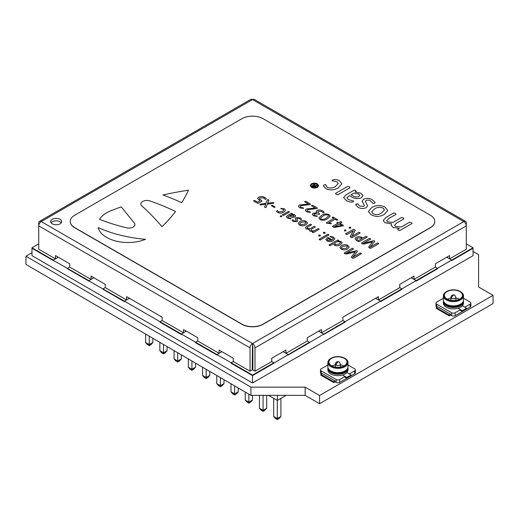 <?xml version="1.0" encoding="UTF-8"?>
<svg xmlns="http://www.w3.org/2000/svg" width="519" height="519" viewBox="0 0 519 519"><rect width="100%" height="100%" fill="white"/><g stroke="black" fill="none" stroke-linecap="round" stroke-linejoin="round"><path stroke-width="0.78" d="M31.983 252.734L25.95 256.217L25.95 264.431L250.917 395.361L305.127 395.361L319.581 403.704L493.05 303.557L493.05 295.337L478.596 286.994L478.596 254.654L473.049 251.456M25.95 256.217L250.917 387.148L250.917 395.361M250.917 387.148L305.127 387.148L305.127 395.361M305.127 387.148L319.581 395.491L319.581 403.704M319.581 395.491L493.05 295.337M332.244 217.623L333.133 217.124L337.668 219.745L337.48 220.134L336.799 220.251L335.021 219.232L328.624 222.923L331.239 223.28L331.278 223.708L326.704 223.267L326.295 222.82L333.769 218.505L332.244 217.623L332.458 217.234L333.133 217.124L337.668 219.745L337.48 220.134L336.799 220.251L335.021 219.232L328.624 222.923L331.239 223.28L331.278 223.708L326.704 223.267L326.295 222.82L333.769 218.505L332.244 217.623L332.458 217.234L332.244 217.623M289.868 215.437L293.637 216.306L294.078 215.742L293.546 215.093L291.127 214.71L289.868 215.437L293.637 216.306L294.078 215.742L293.546 215.093L291.127 214.71L289.868 215.437M301.182 222.242L299.781 223.721L300.462 224.597L304.543 224.214L305.944 222.729L305.256 221.853L301.182 222.242L299.781 223.721L300.462 224.597L304.543 224.214L305.944 222.729L305.256 221.853L301.182 222.242M280.753 208.722L281.077 208.34L284.36 208.774L285.489 210.201L283.789 212.135C281.862 213.309 279.838 213.419 277.704 212.472C276.672 211.934 276.432 211.343 276.997 210.72L277.665 210.565L278.528 211.934L282.427 211.473L283.776 210.052L283.147 209.235L280.753 208.722L281.077 208.34L284.36 208.774L285.489 210.201L283.789 212.135C281.862 213.309 279.838 213.419 277.704 212.472C276.672 211.934 276.432 211.343 276.997 210.72L277.665 210.565L278.528 211.934L282.427 211.473L283.776 210.052L283.147 209.235L280.753 208.722L281.077 208.34L280.753 208.722M276.608 211.149L276.997 210.72L276.608 211.149M345.531 233.894L353.368 229.366L354.788 229.625L355.035 230.767L351.843 236.333L358.921 232.253L360.173 232.979L352.336 237.501L351.337 237.488L350.39 236.145L353.517 230.708L346.783 234.62L345.531 233.894L353.368 229.366L354.788 229.625L355.035 230.767L351.856 236.346L358.921 232.253L360.173 232.979L352.336 237.501L350.734 237.144L350.39 236.145L353.517 230.708L346.783 234.62L345.531 233.894M350.247 236.573L350.39 236.145L350.247 236.573M355.23 230.183L355.035 230.767L355.23 230.183M295.966 221.049L296.284 220.607L295.207 218.525L295.869 217.623L300.144 217.889C301.208 218.382 301.533 218.927 301.111 219.531L300.482 219.68L299.268 218.395L297.089 218.227L296.784 218.668L297.854 220.737L297.153 221.665L293.151 221.386C292.229 220.925 291.989 220.432 292.444 219.894L293.06 219.738L294.014 220.873L295.966 221.049L296.284 220.607L295.207 218.525L295.869 217.623L300.144 217.889C301.208 218.382 301.533 218.927 301.111 219.531L300.482 219.68L299.268 218.395L297.089 218.227L296.784 218.668L297.854 220.737L297.153 221.665L293.151 221.386C292.229 220.925 291.989 220.432 292.444 219.894L293.06 219.738L294.014 220.873L295.966 221.049M292.1 220.218L292.444 219.894L292.1 220.218M301.468 219.18L301.111 219.531L301.468 219.18M334.502 226.634L341.768 225.441L339.166 223.942L334.502 226.634L341.768 225.441L339.166 223.942L334.502 226.634M374.569 208.898L371.643 211.986L373.07 213.802C376.119 214.996 378.954 214.736 381.575 213.004L384.488 209.916L383.061 208.093C380.012 206.893 377.177 207.159 374.569 208.898L371.643 211.986L373.07 213.802C376.119 214.996 378.954 214.736 381.575 213.004L384.488 209.916L383.061 208.093C380.012 206.893 377.177 207.159 374.569 208.898M334.742 243.022L335.222 244.663L339.037 244.164L340.542 242.607L340.036 241.932L337.116 241.653L334.742 243.022L335.222 244.663L339.037 244.164L340.542 242.607L340.036 241.932L337.116 241.653L334.742 243.022M314.105 186.678L315.052 186.133L312.97 185.484L314.105 186.678L315.052 186.133L312.97 185.484L314.105 186.678M145.508 239.304A100.608 58.083 180 0 1 98.143 227.569A30.18 17.425 0 0 0 145.508 239.304A100.608 58.083 180 0 1 98.143 227.569A30.18 17.425 0 0 0 145.508 239.304M411.872 277.347L411.872 278.171L414.006 279.404L435.344 267.077L435.344 263.795L449.577 255.582L449.577 258.864L466.296 249.211L466.296 225.882A3.523 2.031 -120 0 0 463.804 221.568A3.523 2.031 -60 0 1 465.562 221.399L254.278 99.408A3.523 2.031 120 0 0 252.513 99.583L41.228 221.568A3.523 2.031 60 0 0 39.47 221.399A3.523 2.031 60 0 0 38.737 223.008L38.737 249.211L55.455 258.864L55.455 255.582L69.682 263.795L69.682 267.077L91.026 279.404L91.026 276.114L105.253 284.328L105.253 287.617L126.597 299.937L126.597 296.654L162.168 317.187L162.168 320.476L183.512 332.796L183.512 329.507L197.739 337.726L197.739 341.009L195.605 342.242L181.378 334.028L186.353 331.154L181.378 334.028L181.378 334.521L160.034 322.195L181.378 334.521L181.378 334.028L160.034 321.702L160.034 322.195L160.034 321.702L124.463 301.169L124.463 301.662L103.119 289.343L124.463 301.662L124.463 301.169L129.445 298.295L124.463 301.169L67.554 268.803L88.892 281.123L88.892 280.63L93.874 277.756L88.892 280.63L31.983 248.27L53.321 260.59L53.321 260.097L58.303 257.223L53.321 260.097L31.983 247.777L31.983 255.659L252.513 382.983L473.049 255.659L473.049 247.777L466.296 243.872M162.168 320.476L160.034 321.702L162.168 320.476M335.469 193.418L347.704 186.353L349.313 186.795L350.059 187.716L337.824 194.781L336.234 194.346L335.469 193.418L347.704 186.353L349.313 186.795L350.059 187.716L337.824 194.781L336.234 194.346L335.469 193.418M357.442 238.033L356.618 239.038L358.499 240.608L362.015 238.584L361.049 238.02L357.442 238.033L356.618 239.038L358.499 240.608L362.015 238.584L361.049 238.02L357.442 238.033M473.049 247.777L451.712 260.097L451.712 260.59L451.712 260.097L446.729 257.223L451.712 260.097L416.141 280.63L416.141 281.123L416.141 280.63L411.158 277.756L416.141 280.63L401.914 288.849L399.779 287.617L401.914 288.849L401.914 289.343L380.57 301.662L401.914 289.343L401.914 288.849L380.57 301.169L380.57 301.662L380.57 301.169L344.999 321.702L344.999 322.195L323.655 334.521L344.999 322.195L344.999 321.702L342.864 320.476L344.999 321.702L288.084 355.054L309.428 342.735L309.428 342.242L307.293 341.009L309.428 342.242L252.513 375.594L273.857 363.268L273.857 362.775L271.722 361.548L273.857 362.775L252.513 375.101L252.513 382.983M375.587 298.295L380.57 301.169L375.587 298.295M263.185 118.728A15.09 8.713 0 0 0 241.848 118.728L74.665 215.242A15.09 8.713 0 0 0 70.247 221.405A15.09 8.713 0 0 0 74.665 227.569L241.848 324.09A15.09 8.713 0 0 0 263.185 324.09L430.368 227.569A15.09 8.713 0 0 0 434.786 221.405A15.09 8.713 0 0 0 430.368 215.242L263.185 118.728M359.635 206.043L363.702 206.413L364.364 205.492L362.119 201.151L363.501 199.283C366.622 197.94 369.593 198.122 372.408 199.828L375.166 202.52L374.42 203.247L373.109 203.558L370.579 200.892C369.158 199.984 367.647 199.867 366.038 200.535L365.402 201.45L367.634 205.771L366.18 207.697C363.229 208.891 360.452 208.696 357.838 207.12L355.651 204.681L357.643 203.688L359.635 206.043L363.702 206.413L364.364 205.492L362.119 201.151L363.501 199.283C366.622 197.94 369.593 198.122 372.408 199.828L375.166 202.52L374.42 203.247L373.109 203.558L370.579 200.892C369.158 199.984 367.647 199.867 366.038 200.535L365.402 201.45L367.634 205.771L366.18 207.697C363.229 208.891 360.452 208.696 357.838 207.12L355.651 204.681L356.365 204.006L357.643 203.688L359.635 206.043M346.27 200.444L343.623 197.531L345.959 194.91L354.256 190.123L355.684 190.473L356.294 191.303L355.048 192.017L360.861 193.159L362.982 195.708L361.373 197.791C357.636 199.134 354.224 198.738 351.123 196.604L349.436 195.624L346.893 197.875L348.353 199.53L353.686 201.1L353.212 201.904C350.656 202.339 348.346 201.852 346.27 200.444L343.623 197.531L345.959 194.91L354.256 190.123L355.684 190.473L356.294 191.303L355.048 192.017L360.861 193.159L362.982 195.708L361.373 197.791C357.636 199.134 354.224 198.738 351.123 196.604L349.436 195.624L346.893 197.875L348.353 199.53L353.686 201.1L353.212 201.904C350.656 202.339 348.346 201.852 346.27 200.444M329.357 245.481L329.001 245.033L337.752 239.979L338.758 240.55L338.005 240.985L341.171 241.575L342.164 242.86L340.412 244.819C338.563 245.987 336.591 246.136 334.502 245.26L333.581 243.69L330.129 245.682L329.001 245.033L337.752 239.979L338.758 240.55L338.005 240.985L341.171 241.575L342.164 242.86L340.412 244.819C338.563 245.987 336.591 246.136 334.502 245.26L333.581 243.69L330.129 245.682L329.001 245.033L329.357 245.481M319.438 239.759L319.081 239.304L327.833 234.251L328.962 234.906L320.21 239.96L319.438 239.759L319.081 239.304L327.833 234.251L328.962 234.906L320.21 239.96L319.081 239.304L319.438 239.759M320.262 236.015L318.744 236.022L318.757 235.146L320.249 235.152L320.262 236.015L318.744 236.022L318.757 235.146L320.249 235.152L320.262 236.015M325.024 233.265L323.519 233.265L323.519 232.395L325.024 232.395L325.024 233.265L323.519 233.265L323.519 232.395L325.024 232.395L325.024 233.265M306.178 228.911L305.321 227.835L306.651 226.336L310.381 224.182L311.517 224.831L307.968 226.874L306.995 227.906L307.436 228.477L310.077 228.704L314.151 226.349L315.28 227.004L311.737 229.054L310.797 230.092L311.257 230.683L313.969 230.949L318.043 228.6L319.172 229.249L313.301 232.642L312.276 232.051L313.054 231.604L310.012 231.124L309.116 230.014L309.363 229.366L306.178 228.911L305.321 227.835L306.651 226.336L310.381 224.182L311.517 224.831L307.968 226.874L306.995 227.906L307.436 228.477L310.077 228.704L314.151 226.349L315.28 227.004L311.737 229.054L310.797 230.092L311.257 230.683L313.969 230.949L318.043 228.6L319.172 229.249L313.301 232.642L312.276 232.051L313.054 231.604L310.012 231.124L309.116 230.014L309.363 229.366L306.178 228.911M305.873 224.896C303.81 226.07 301.701 226.128 299.541 225.077L298.211 223.475L299.852 221.561C301.915 220.393 304.03 220.335 306.191 221.379L307.52 222.995L305.873 224.896C303.81 226.07 301.701 226.128 299.541 225.077L298.211 223.475L299.852 221.561C301.915 220.393 304.03 220.335 306.191 221.379L307.52 222.995L305.873 224.896M282.784 215.255L282.414 214.814L288.285 211.421L289.42 212.076L283.543 215.463L282.784 215.255L282.414 214.814L288.285 211.421L289.42 212.076L283.543 215.463L282.414 214.814L282.784 215.255M281.72 216.663L280.39 216.631L280.325 215.872L281.655 215.91L281.72 216.663L280.39 216.631L280.325 215.872L281.655 215.91L281.72 216.663M274.188 207.399L271.398 205.784L271.599 205.401L272.28 205.277L275.064 206.886L274.188 207.399L271.398 205.784L271.599 205.401L272.28 205.277L275.064 206.886L274.188 207.399M259.961 204.175L265.916 203.305L267.512 199.711L268.946 200.256L267.486 203.299L272.78 202.468L273.669 202.747L273.675 203.266L267.447 204.162L265.923 207.619L264.495 207.075L265.819 204.188L260.83 204.96L259.987 204.707L259.961 204.175L265.916 203.305L267.512 199.711L268.459 199.737L268.946 200.256L267.486 203.299L272.78 202.468L273.669 202.747L273.675 203.266L267.447 204.162L265.923 207.619L264.495 207.075L265.819 204.188L260.83 204.96L259.987 204.707L259.961 204.175M260.038 200.769L257.593 198.556L258.657 197.22C260.726 196.24 262.737 196.312 264.69 197.421C265.884 197.966 266.299 198.576 265.942 199.244L265.326 199.38L263.873 197.96L260.032 197.875L259.292 198.771L261.861 200.769L261.784 201.21L258.287 203.227L257.456 203.24L253.596 201.015L254.582 200.425L257.606 202.17L260.038 200.769L257.593 198.556L258.657 197.22C260.726 196.24 262.737 196.312 264.69 197.421C265.884 197.966 266.299 198.576 265.942 199.244L265.326 199.38L263.873 197.96L260.032 197.875L259.292 198.771L261.861 200.769L261.784 201.21L258.287 203.227L257.456 203.24L253.596 201.015L254.582 200.425L257.606 202.17L260.038 200.769M266.312 198.894L265.942 199.244L266.312 198.894M361.652 243.45L361.646 242.853L369.463 238.338L370.722 239.064L363.319 243.34L373.628 240.706L374.355 240.926L374.737 241.348L370.099 247.252L377.501 242.976L378.753 243.703L370.936 248.218L369.924 248.218L369.184 247.797L368.821 246.785L372.59 241.86L364.072 244.021L361.652 243.45L361.646 242.853L369.463 238.338L370.722 239.064L363.319 243.34L373.628 240.706L374.355 240.926L374.737 241.348L370.099 247.252L377.501 242.976L378.753 243.703L370.936 248.218L369.924 248.218L369.184 247.797L368.821 246.785L372.59 241.86L364.072 244.021L362.431 243.891L361.652 243.45L361.646 242.853L361.652 243.45M368.633 247.18L368.821 246.785L368.633 247.18M358.428 241.582L356.592 240.524L355.028 238.74L356.092 237.358C358.097 236.392 360.05 236.443 361.944 237.527L362.891 238.072L365.947 236.314L367.205 237.034L359.362 241.562L358.428 241.582L356.592 240.524L355.028 238.74L356.092 237.358C358.097 236.392 360.05 236.443 361.944 237.527L362.891 238.072L365.947 236.314L367.205 237.034L359.362 241.562L358.428 241.582M337.668 219.745L337.48 220.134L337.668 219.745M331.239 223.28L331.278 223.708L331.239 223.28M326.704 223.267L326.295 222.82L326.704 223.267M327.508 218.784C325.244 220.361 322.76 220.627 320.067 219.582L318.848 218.097L321.572 215.398C323.837 213.815 326.321 213.549 329.027 214.607L330.233 216.086L327.508 218.784C325.244 220.361 322.76 220.627 320.067 219.582L318.848 218.097L321.572 215.398C323.837 213.815 326.321 213.549 329.027 214.607L330.233 216.086L327.508 218.784M181.676 202.689A216.877 125.209 0 0 0 162.953 194.962A251.52 145.216 180 0 1 188.488 190.194A251.52 145.216 0 0 1 181.676 202.689A251.52 145.216 0 0 0 188.488 190.194A251.52 145.216 180 0 0 162.953 194.962A216.877 125.209 0 0 1 181.676 202.689M141.765 205.809A402.433 232.343 180 0 1 162.045 226.673A251.52 145.216 0 0 0 175.552 211.473A201.216 116.172 0 0 0 149.978 200.963A6.033 3.484 180 0 0 143.899 200.918A6.033 3.484 180 0 0 140.837 203.948A6.033 3.484 180 0 1 143.899 200.918A6.033 3.484 180 0 1 149.978 200.963A201.216 116.172 0 0 1 175.552 211.473A251.52 145.216 0 0 1 162.045 226.673A402.433 232.343 180 0 0 141.765 205.809A6.033 3.484 180 0 1 140.837 203.948A6.033 3.484 180 0 0 141.765 205.809M126.591 227.809A6.033 3.484 0 0 0 134.946 224.591A6.033 3.484 0 0 0 134.382 223.118L121.258 206.867A251.52 145.216 180 0 0 110.962 210.727A30.18 17.425 0 0 0 99.538 219.336A150.912 87.127 180 0 0 126.591 227.809A150.912 87.127 180 0 1 99.538 219.336A30.18 17.425 0 0 1 110.962 210.727A251.52 145.216 180 0 1 121.258 206.867L134.382 223.118A6.033 3.484 0 0 1 134.946 224.591A6.033 3.484 0 0 1 126.591 227.809M308.409 204.006L304.653 201.839L304.887 201.404L305.652 201.255L310.414 204.006L310.284 204.518L300.767 205.667L300.157 206.465L300.819 207.308L303.563 208.028L303.245 208.437L299.632 207.782L298.386 206.283L299.327 205.05L308.409 204.006L304.653 201.839L304.887 201.404L305.652 201.255L310.414 204.006L310.284 204.518L300.767 205.667L300.157 206.465L300.819 207.308L303.563 208.028L303.245 208.437L299.632 207.782L298.386 206.283L299.327 205.05L308.409 204.006M315.312 207.996L311.556 205.829L311.789 205.388L312.555 205.239L317.317 207.989L317.187 208.508L307.67 209.65L307.066 210.454L307.728 211.298L310.472 212.012L310.148 212.427L306.534 211.765L305.289 210.273L306.229 209.034L315.312 207.996L311.556 205.829L311.789 205.388L312.555 205.239L317.317 207.989L317.187 208.508L307.67 209.65L307.066 210.454L307.728 211.298L310.472 212.012L310.148 212.427L306.534 211.765L305.289 210.273L306.229 209.034L315.312 207.996M316.888 212.874L316.116 211.642L316.914 210.552C318.854 209.682 320.71 209.78 322.487 210.831C323.772 211.434 324.187 212.102 323.746 212.842L323.168 212.965L321.624 211.35L318.296 211.201L317.68 212.018L319.685 213.854L319.503 214.269L314.533 213.809L313.924 214.587L314.585 215.398L317.265 216.079L316.999 216.442L313.463 215.768L312.23 214.315L313.165 213.147L316.908 212.868L316.116 211.642L316.914 210.552C318.854 209.682 320.71 209.78 322.487 210.831C323.772 211.434 324.187 212.102 323.746 212.842L323.168 212.965L321.624 211.35L318.296 211.201L317.68 212.018L319.685 213.854L319.503 214.269L314.533 213.809L313.924 214.587L314.585 215.398L317.265 216.079L316.999 216.442L313.463 215.768L312.23 214.315L313.165 213.147L316.888 212.874M324.148 212.44L323.746 212.842L324.148 212.44M337.914 223.215L336.941 222.657L337.136 222.262L338.79 222.709L340.594 221.665L341.437 221.918L341.846 222.392L340.049 223.436L343.396 225.369L343.208 225.81L334.314 227.426L332.491 226.342L337.914 223.215L336.941 222.657L337.136 222.262L338.79 222.709L340.594 221.665L341.846 222.392L340.049 223.436L343.396 225.369L343.208 225.81L334.314 227.426L333.185 227.011L332.491 226.342L337.914 223.215M350.721 228.139L349.209 228.146L349.216 227.27L350.714 227.277L350.721 228.139L349.209 228.146L349.216 227.27L350.714 227.277L350.721 228.139M345.959 230.89L344.441 230.897L344.447 230.021L345.946 230.027L345.959 230.89L344.441 230.897L344.447 230.021L345.946 230.027L345.959 230.89M359.758 232.493L360.173 232.979L359.758 232.493M287.597 218.181L286.326 216.786L287.448 215.528L291.431 213.231L292.411 213.796L291.814 214.139L294.604 214.691L295.622 215.91L294.85 216.91C293.053 217.558 291.418 217.364 289.933 216.339L289.115 215.872L287.896 216.948L288.596 217.746L291.159 218.499L290.932 218.882L287.597 218.181L286.326 216.786L287.448 215.528L291.431 213.231L292.411 213.796L291.814 214.139L294.604 214.691L295.622 215.91L294.85 216.91C293.053 217.558 291.418 217.364 289.933 216.339L289.115 215.872L287.896 216.948L288.596 217.746L291.159 218.499L290.932 218.882L287.597 218.181M327.035 240.952L325.841 239.467L327.431 237.676L328.326 237.637L332.179 239.862L333.321 238.604L332.4 237.527L329.967 236.703L330.214 236.359L333.445 237.112L334.872 238.824L333.211 240.712C331.219 241.86 329.163 241.938 327.035 240.952L325.841 239.467L327.431 237.676L328.326 237.637L332.179 239.862L333.321 238.604L332.4 237.527L329.967 236.703L330.214 236.359L333.445 237.112L334.872 238.824L333.211 240.712C331.219 241.86 329.163 241.938 327.035 240.952M347.548 248.964C345.492 250.132 343.383 250.197 341.223 249.139L339.893 247.537L341.534 245.623C343.597 244.455 345.712 244.397 347.873 245.442L349.203 247.057L347.548 248.964C345.492 250.132 343.383 250.197 341.223 249.139L339.893 247.537L341.534 245.623C343.597 244.455 345.712 244.397 347.873 245.442L349.203 247.057L347.548 248.964M344.369 253.428L344.363 252.831L352.18 248.316L353.439 249.042L346.037 253.317L356.345 250.683L357.072 250.904L357.455 251.326L352.816 257.229L360.218 252.954L361.471 253.681L353.653 258.196L352.641 258.203L351.901 257.774L351.538 256.769L355.307 251.838L346.789 253.999L344.369 253.428L344.363 252.831L352.18 248.316L353.439 249.042L346.037 253.317L356.345 250.683L357.072 250.904L357.455 251.326L352.816 257.229L360.218 252.954L361.471 253.681L353.653 258.196L352.641 258.203L351.901 257.774L351.538 256.769L355.307 251.838L346.789 253.999L345.148 253.875L344.369 253.428L344.363 252.831L344.369 253.428M351.35 257.158L351.538 256.769L351.35 257.158M337 181.799L332.004 180.729L332.679 179.931C335.125 179.237 337.408 179.542 339.523 180.846L341.878 183.817L338.336 187.839C334.32 190.285 330.097 190.525 325.66 188.546L323.369 185.783L324.187 184.894L325.569 184.569L327.372 187.417C330.337 188.475 333.049 188.15 335.495 186.457L338.304 183.499L337 181.799L332.004 180.729L332.679 179.931C335.125 179.237 337.408 179.542 339.523 180.846L341.878 183.817L338.336 187.839C334.32 190.285 330.097 190.525 325.66 188.546L323.369 185.783L324.187 184.894L325.569 184.569L327.372 187.417C330.337 188.475 333.049 188.15 335.495 186.457L338.304 183.499L337 181.799M384.339 214.431C380.044 216.871 375.646 217 371.15 214.808L368.386 211.467L371.799 207.477C376.1 205.044 380.498 204.921 385.007 207.1L387.777 210.467L384.339 214.431C380.044 216.871 375.646 217 371.15 214.808L368.386 211.467L371.799 207.477C376.1 205.044 380.498 204.921 385.007 207.1L387.777 210.467L384.339 214.431M384.981 222.794L383.191 220.556L385.954 217.422L393.733 212.933L395.322 213.361L396.094 214.289L388.705 218.551L386.681 220.698L387.596 221.885L393.097 222.359L401.589 217.461L403.192 217.902L403.944 218.817L396.555 223.086L394.596 225.246L395.562 226.485L401.2 227.043L409.692 222.138L411.295 222.586L412.047 223.501L399.812 230.566L398.32 230.189L397.684 229.34L399.306 228.405L392.961 227.4L391.099 225.09L391.618 223.747L384.981 222.794L383.191 220.556L385.954 217.422L393.733 212.933L395.322 213.361L396.094 214.289L388.705 218.551L386.681 220.698L387.596 221.885L393.097 222.359L401.589 217.461L403.192 217.902L403.944 218.817L396.555 223.086L394.596 225.246L395.562 226.485L401.2 227.043L409.692 222.138L411.295 222.586L412.047 223.501L399.812 230.566L398.32 230.189L397.684 229.34L399.306 228.405L392.961 227.4L391.099 225.09L391.618 223.747L384.981 222.794M317.472 187.346C315.455 188.3 313.444 188.293 311.439 187.333L310.174 185.588L311.4 183.862C313.411 182.915 315.422 182.922 317.427 183.875L318.692 185.64L317.472 187.346C315.455 188.3 313.444 188.293 311.439 187.333L310.174 185.588L311.4 183.862C313.411 182.915 315.422 182.922 317.427 183.875L318.692 185.64L317.472 187.346M70.247 221.49A15.09 8.713 0 0 0 70.247 221.568A15.09 8.713 0 0 0 74.665 227.731L241.848 324.252A15.09 8.713 0 0 0 263.185 324.252L430.368 227.731A15.09 8.713 0 0 0 434.786 221.568A15.09 8.713 0 0 0 434.786 221.49M312.581 232.46L312.276 232.051L312.581 232.46M318.815 228.814L319.172 229.249L318.815 228.814M314.923 226.563L315.28 227.004L314.923 226.563M311.147 224.383L311.517 224.831L311.147 224.383M342.864 246.304L341.457 247.79L342.144 248.659L346.225 248.277L347.626 246.797L346.939 245.922L342.864 246.304L341.457 247.79L342.144 248.659L346.225 248.277L347.626 246.797L346.939 245.922L342.864 246.304M317.265 216.079L316.999 216.442L317.265 216.079M319.685 213.854L319.503 214.269L319.685 213.854M323.519 233.265L323.519 232.395L323.519 233.265M328.287 238.487L327.262 239.629L327.93 240.453L331.427 240.297L328.287 238.487L327.262 239.629L327.93 240.453L331.427 240.297L328.287 238.487M343.396 225.369L343.208 225.81L343.396 225.369M341.437 221.918L341.846 222.392L341.437 221.918M336.941 222.657L337.136 222.262L336.941 222.657M351 194.722L352.914 195.819C354.698 197.077 356.676 197.311 358.85 196.532L359.771 195.352L358.655 194.002L353.614 193.211L351 194.722L352.914 195.819C354.698 197.077 356.676 197.311 358.85 196.532L359.771 195.352L358.655 194.002L353.614 193.211L351 194.722M378.345 243.229L378.753 243.703L378.345 243.229M374.355 240.926L374.737 241.348L374.355 240.926M370.306 238.584L370.722 239.064L370.306 238.584M291.159 218.499L290.932 218.882L291.159 218.499M292.119 213.4L292.411 213.796L292.119 213.4M328.605 234.465L328.962 234.906L328.605 234.465M317.388 185.374L314.034 187.314L311.925 185.796L313.482 185.056L314.546 183.732L315.202 184.109L314.469 184.615L314.735 185.277L315.636 185.796L316.882 185.082L317.388 185.374L314.034 187.314L312.613 186.496L311.925 185.796L313.482 185.056L314.546 183.732L315.202 184.109L314.469 184.615L314.735 185.277L315.636 185.796L316.882 185.082L317.388 185.374M312.97 185.484L313.21 186.159L312.97 185.484M318.679 331.154L323.655 334.028L318.679 331.154M273.669 202.747L273.675 203.266L273.669 202.747M252.87 350.662L252.163 350.662L252.87 350.662M250.028 371.195L250.028 347.866A3.523 2.031 -60 0 1 252.513 343.559L252.163 369.963L250.028 371.195L233.31 361.548L231.176 362.775L195.605 342.242L195.605 342.735L195.605 342.242L197.739 341.009L219.083 353.329L219.083 350.046L233.31 358.259L233.31 361.548L231.176 362.775L231.176 363.268L252.513 375.594L231.176 363.268L231.176 362.775L252.513 375.101M253.596 201.015L253.836 200.581L253.596 201.015M261.861 200.769L261.784 201.21L261.861 200.769M216.948 354.561L221.924 351.687L216.948 354.561L216.948 355.054L195.605 342.735L216.948 355.054L216.948 354.561M344.441 230.897L344.447 230.021L344.441 230.897M69.682 267.077L67.554 268.31L69.682 267.077M271.398 205.784L271.599 205.401L271.398 205.784M275.064 206.886L274.862 207.282L275.064 206.886M52.257 223.832A5.534 3.192 0 0 0 58.284 224.519A5.534 3.192 0 0 0 61.703 221.568A5.534 3.192 0 0 0 60.081 219.31A5.534 3.192 0 0 0 54.054 218.616A5.534 3.192 0 0 0 50.635 221.568A5.534 3.192 0 0 0 52.257 223.832M61.274 222.8A5.534 3.192 0 0 0 60.081 221.775A5.534 3.192 0 0 0 51.063 222.8M283.815 351.279L283.815 352.096L285.95 353.329L307.293 341.009L307.293 337.726L321.521 329.507L321.521 332.796L342.864 320.476L342.864 317.187L378.435 296.654L378.435 299.937L399.779 287.617L399.779 284.328L414.006 276.114L414.006 279.404M319.386 330.739L319.386 331.563L321.521 332.796M376.301 297.88L376.301 298.704L378.435 299.937M449.577 258.864L447.443 257.632L447.443 256.808M219.083 353.329L221.217 352.096L221.217 351.279M183.512 332.796L185.646 331.563L185.646 330.739M126.597 299.937L128.731 298.704L128.731 297.88M91.026 279.404L93.16 278.171L93.16 277.347M252.513 346.017L252.87 346.634L252.87 369.963L255.004 371.195L271.722 361.548L271.722 358.259L285.95 350.046L285.95 353.329M250.028 347.866L38.737 225.882A3.523 2.031 120 0 1 41.228 221.568L252.513 343.559A3.523 2.031 60 0 1 255.004 347.866L255.004 371.195M465.562 221.399A3.523 2.031 -60 0 1 466.296 223.008L466.296 225.882L255.004 347.866M252.513 343.559L463.804 221.568L252.513 99.583A3.523 2.031 -120 0 0 250.755 99.408L39.47 221.399M55.455 258.864L57.59 257.632L57.59 256.808M322.909 216.079L320.392 218.35L321.008 219.109C322.98 219.602 324.699 219.265 326.172 218.103L328.689 215.846L328.079 215.074C326.107 214.581 324.388 214.918 322.909 216.079L320.392 218.35L321.008 219.109C322.98 219.602 324.699 219.265 326.172 218.103L328.689 215.846L328.079 215.074C326.107 214.581 324.388 214.918 322.909 216.079M280.39 216.631L280.325 215.872L280.39 216.631M289.057 211.635L289.42 212.076L289.057 211.635M349.209 228.146L349.216 227.27L349.209 228.146M316.979 184.128L311.848 184.109L310.797 185.594L311.874 187.074L317.031 187.1L318.076 185.659L316.979 184.128L311.848 184.109L310.797 185.594L311.874 187.074L317.031 187.1L318.076 185.659L316.979 184.128M366.784 236.554L367.205 237.034L366.784 236.554M329.967 236.703L330.214 236.359L329.967 236.703M283.108 351.687L288.084 354.561L283.108 351.687M451.712 260.59L473.049 248.27L451.712 260.59M304.653 201.839L304.887 201.404L304.653 201.839M303.563 208.028L303.245 208.437L303.563 208.028M310.414 204.006L310.284 204.518L310.414 204.006M38.737 243.872L31.983 247.777M313.482 185.056L313.852 184.388L313.482 185.056M314.469 184.615L314.735 185.277L314.469 184.615M437.478 268.31L435.344 267.077L437.478 268.31L437.478 268.803L416.141 281.123L437.478 268.803L437.478 268.31M105.253 287.617L103.119 288.849L105.253 287.617M338.446 240.148L338.758 240.55L338.446 240.148M361.062 253.207L361.471 253.681L361.062 253.207M357.072 250.904L357.455 251.326L357.072 250.904M353.024 248.562L353.439 249.042L353.024 248.562M311.556 205.829L311.789 205.388L311.556 205.829M310.472 212.012L310.148 212.427L310.472 212.012M317.317 207.989L317.187 208.508L317.317 207.989M318.744 236.022L318.757 235.146L318.744 236.022M322.28 373.557L320.859 374.374L333.665 381.77L335.086 380.946L322.28 373.557M327.872 364.987L321.216 368.834A2.517 1.453 -0 0 0 320.476 369.859A2.517 1.453 -0 0 0 321.216 370.884L336.15 379.512L336.15 382.386L335.086 381.77L333.665 382.587L333.665 381.77M333.665 382.587L320.859 375.198L320.859 374.374M336.15 379.512A2.517 1.453 -0 0 0 339.711 379.512L345.044 376.431L342.585 375.01A10.062 5.806 -0 0 0 346.854 372.545L349.313 373.965L354.646 370.884A2.517 1.453 -0 0 0 355.385 369.859A2.517 1.453 -0 0 0 354.646 368.834L347.99 364.987M354.646 370.884L354.646 373.758A2.517 1.453 -0 0 0 355.385 372.733L355.385 369.859M354.646 373.758L339.711 382.386L339.711 379.512M345.044 376.431L345.044 377.248L346.822 378.28L351.091 375.814L351.091 374.99L346.854 372.545A10.062 5.806 -0 0 0 347.99 369.859L347.99 368.464A10.062 5.806 180 0 1 341.781 373.829A10.062 5.806 180 0 1 330.817 372.571A10.062 5.806 180 0 1 327.872 368.464A10.062 5.806 180 0 1 327.969 367.64M336.15 382.386A2.517 1.453 -0 0 0 339.711 382.386M321.566 373.965L321.216 373.758L321.216 370.884M335.086 381.77L335.086 380.946M320.476 369.859L320.476 372.733A2.517 1.453 -0 0 0 321.216 373.758M331.531 365.752A9.057 5.229 180 0 1 328.877 362.054A9.057 5.229 180 0 1 334.463 357.221A9.057 5.229 180 0 1 344.331 358.357A9.057 5.229 -0 0 1 346.984 362.054A9.057 5.229 -0 0 1 341.398 366.881A9.057 5.229 -0 0 1 331.531 365.752M343.954 365.953A9.057 5.229 -0 0 0 340.445 364.838M335.417 364.838A9.057 5.229 -0 0 0 331.907 365.953M331.245 365.914A9.459 5.462 180 0 1 331.245 358.194A9.459 5.462 180 0 1 344.616 358.194L344.616 358.194A9.459 5.462 180 0 1 344.616 365.914A9.459 5.462 180 0 1 331.245 365.914M327.872 368.464L327.872 369.859A10.062 5.806 -0 0 0 330.817 373.965A10.062 5.806 -0 0 0 342.585 375.01L346.822 377.456L346.822 378.28M331.245 358.194L330.817 358.441A10.062 5.806 -0 0 0 327.872 362.547A10.062 5.806 -0 0 0 330.817 366.654A10.062 5.806 -0 0 0 341.781 367.913A10.062 5.806 -0 0 0 347.99 362.547A10.062 5.806 -0 0 0 345.044 358.441L344.616 358.194L345.044 358.441M347.892 367.64A10.062 5.806 180 0 1 347.99 368.464M327.872 362.547L327.872 366.816A10.062 5.806 -0 0 0 330.817 370.923A10.062 5.806 -0 0 0 345.044 370.923A10.062 5.806 -0 0 0 347.99 366.816L347.99 362.547M331.174 371.13L330.817 370.923L331.174 371.13A9.556 5.521 -0 0 0 344.687 371.13A9.556 5.521 -0 0 0 344.863 371.027M346.822 377.456L351.091 374.99M347.406 368.769A9.556 5.521 180 0 1 341.002 373.278A9.556 5.521 180 0 1 331.174 371.954A9.556 5.521 180 0 1 328.456 368.769M152.858 338.291L152.858 342.527L149.245 344.616L145.625 342.527L147.435 344.616L149.245 345.66L149.245 336.189M145.625 334.08L145.625 342.527M159.858 342.365L159.858 350.747L161.662 352.829L163.472 353.874L163.472 352.829L159.858 350.747M167.086 346.569L167.086 350.747L163.472 352.829L163.472 344.467M174.086 350.643L174.086 358.96L175.889 361.042L177.699 362.087L177.699 361.042L174.086 358.96M181.313 354.853L181.313 358.96L177.699 361.042L177.699 352.745M188.313 358.927L188.313 367.173L190.116 369.262L191.926 370.3L191.926 369.262L188.313 367.173M195.54 363.131L195.54 367.173L191.926 369.262L191.926 361.029M202.54 367.205L202.54 375.386L204.35 377.475L206.153 378.52L206.153 377.475L202.54 375.386M209.767 371.409L209.767 375.386L206.153 377.475L206.153 369.307M216.767 375.484L216.767 383.599L218.577 385.688L220.38 386.733L220.38 385.688L216.767 383.599M223.994 379.694L223.994 383.599L220.38 385.688L220.38 377.592M230.994 383.768L230.994 391.819L232.804 393.902L234.607 394.946L234.607 393.902L230.994 391.819M238.221 387.972L238.221 391.819L234.607 393.902L234.607 385.87M245.221 392.046L245.221 400.032L247.031 402.115L248.841 403.159L248.841 402.115L245.221 400.032M252.455 395.361L252.455 400.032L248.841 402.115L248.841 394.148M259.455 395.361L259.455 408.245L261.258 410.334L263.068 411.372L263.068 410.334L259.455 408.245M266.682 395.361L266.682 408.245L263.068 410.334L263.068 395.361M152.858 342.527L151.048 344.616L149.245 345.66M167.086 350.747L165.276 352.829L163.472 353.874M181.313 358.96L179.503 361.042L177.699 362.087M195.54 367.173L193.736 369.262L191.926 370.3M209.767 375.386L207.963 377.475L206.153 378.52M223.994 383.599L222.19 385.688L220.38 386.733M238.221 391.819L236.417 393.902L234.607 394.946M252.455 400.032L250.645 402.115L248.841 403.159M266.682 408.245L264.872 410.334L263.068 411.372M273.682 398.307L273.682 416.459L275.485 418.548L277.295 419.592L277.295 418.548L273.682 416.459M280.909 398.384L280.909 416.459L277.295 418.548L277.295 400.396M280.909 416.459L279.099 418.548L277.295 419.592M286.144 395.361L277.36 400.434L277.36 395.361M277.36 400.434L268.576 395.361M437.776 306.8L436.356 307.624L449.156 315.014L450.583 314.196L437.776 306.8M443.369 298.237L436.706 302.077A2.517 1.453 -0 0 0 435.973 303.102A2.517 1.453 -0 0 0 436.706 304.134L451.647 312.756L451.647 315.63L450.583 315.014L449.156 315.837L449.156 315.014M449.156 315.837L436.356 308.442L436.356 307.624M451.647 312.756A2.517 1.453 -0 0 0 455.208 312.756L460.541 309.674L458.076 308.254A10.062 5.806 -0 0 0 462.345 305.788L464.81 307.209L470.143 304.134A2.517 1.453 -0 0 0 470.882 303.102A2.517 1.453 -0 0 0 470.143 302.077L463.486 298.237M470.143 304.134L470.143 307.008A2.517 1.453 -0 0 0 470.882 305.983L470.882 303.102M470.143 307.008L455.208 315.63L455.208 312.756M460.541 309.674L460.541 310.498L462.319 311.523L466.587 309.058L466.587 308.241L462.345 305.788A10.062 5.806 -0 0 0 463.486 303.102L463.486 301.708A10.062 5.806 180 0 1 457.278 307.073A10.062 5.806 180 0 1 446.314 305.814A10.062 5.806 180 0 1 443.369 301.708A10.062 5.806 180 0 1 443.466 300.89M451.647 315.63A2.517 1.453 -0 0 0 455.208 315.63M437.063 307.209L436.706 307.008L436.706 304.134M450.583 315.014L450.583 314.196M435.973 303.102L435.973 305.983A2.517 1.453 -0 0 0 436.706 307.008M447.021 298.996A9.057 5.229 180 0 1 444.374 295.298A9.057 5.229 180 0 1 449.96 290.471A9.057 5.229 180 0 1 459.828 291.607A9.057 5.229 -0 0 1 462.481 295.298A9.057 5.229 -0 0 1 456.889 300.131A9.057 5.229 -0 0 1 447.021 298.996M459.451 299.204A9.057 5.229 -0 0 0 455.942 298.081M450.914 298.081A9.057 5.229 -0 0 0 447.404 299.204M446.742 299.165A9.459 5.462 180 0 1 446.742 291.438A9.459 5.462 180 0 1 460.113 291.438L460.113 291.438A9.459 5.462 180 0 1 460.113 299.165A9.459 5.462 180 0 1 446.742 299.165M443.369 301.708L443.369 303.102A10.062 5.806 -0 0 0 446.314 307.209A10.062 5.806 -0 0 0 458.076 308.254L462.319 310.706L462.319 311.523M446.742 291.438L446.314 291.684A10.062 5.806 -0 0 0 443.369 295.791A10.062 5.806 -0 0 0 446.314 299.904A10.062 5.806 -0 0 0 457.278 301.163A10.062 5.806 -0 0 0 463.486 295.791A10.062 5.806 -0 0 0 460.541 291.684L460.113 291.438L460.541 291.684M463.389 300.89A10.062 5.806 180 0 1 463.486 301.708M443.369 295.791L443.369 300.066A10.062 5.806 -0 0 0 446.314 304.173A10.062 5.806 -0 0 0 460.541 304.173A10.062 5.806 -0 0 0 463.486 300.066L463.486 295.791M446.671 304.381L446.314 304.173L446.671 304.381A9.556 5.521 -0 0 0 460.184 304.381A9.556 5.521 -0 0 0 460.359 304.277M462.319 310.706L466.587 308.241M462.903 302.019A9.556 5.521 180 0 1 456.499 306.521A9.556 5.521 180 0 1 446.671 305.198A9.556 5.521 180 0 1 443.953 302.019M336.15 365.136A2.517 1.453 120 0 1 337.253 362.606A2.517 1.453 120 0 1 339.186 361.931L340.445 364.104A2.517 1.453 180 0 1 338.894 365.447A2.517 1.453 180 0 1 336.15 365.136A2.517 1.453 180 0 1 335.417 364.104L335.417 367.076M451.647 298.38A2.517 1.453 120 0 1 452.743 295.849A2.517 1.453 120 0 1 454.683 295.175L455.942 297.355A2.517 1.453 180 0 1 454.391 298.697A2.517 1.453 180 0 1 451.647 298.38A2.517 1.453 180 0 1 450.914 297.355L450.914 300.326M340.445 364.104L340.445 367.076M339.186 361.931C337.123 361.25 335.864 361.977 335.417 364.104M344.687 371.13L345.044 370.923M455.942 297.355L455.942 300.326M454.683 295.175C452.62 294.5 451.361 295.227 450.914 297.355M460.184 304.381L460.541 304.173"/></g></svg>
